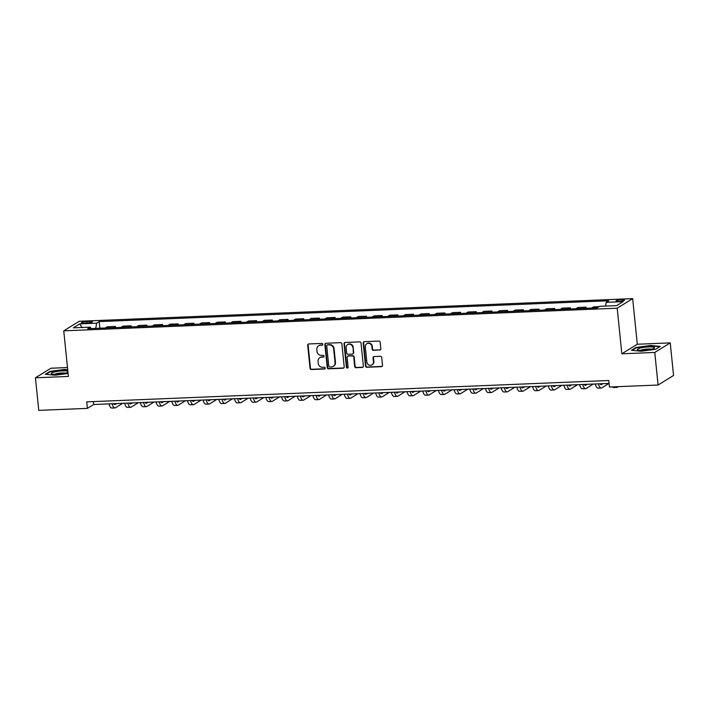 <?xml version="1.0" encoding="UTF-8"?>
<svg xmlns="http://www.w3.org/2000/svg" width="709" height="709" viewBox="0 0 709 709"><rect width="100%" height="100%" fill="white"/><g stroke="black" fill="none" stroke-linecap="round" stroke-linejoin="round"><path stroke-width="1.06" d="M322.825 344.273A0.913 0.851 -121.7 0 0 321.877 343.413L308.787 343.954A1.303 1.214 -121.7 0 0 307.688 345.283L310.028 368.299A1.303 1.214 -121.7 0 0 311.384 369.531L324.474 368.999A0.913 0.851 -121.7 0 0 325.245 368.068A0.913 0.851 -121.7 0 0 324.297 367.2L322.595 367.271A4.174 3.882 -121.7 0 1 318.244 363.345L318.049 361.422A4.174 3.882 -121.7 0 1 321.576 357.168L323.269 357.097A0.913 0.851 -121.7 0 0 324.04 356.166A0.913 0.851 -121.7 0 0 323.082 355.306L321.39 355.377A4.174 3.882 -121.7 0 1 317.029 351.451L316.834 349.528A4.174 3.882 -121.7 0 1 320.362 345.274L322.054 345.203A0.913 0.851 -121.7 0 0 322.825 344.273M621.58 299.694A4.254 0.727 -5.8 0 0 616.015 300.944A4.254 0.727 -5.8 0 0 618.904 301.343A4.254 0.727 -5.8 0 0 624.478 300.084A4.254 0.727 -5.8 0 0 621.58 299.694M379.732 350.104A1.303 1.214 -121.7 0 0 380.839 348.775L380.184 342.314A1.303 1.214 -121.7 0 0 378.819 341.082L364.284 341.676A1.303 1.214 -121.7 0 0 363.176 343.005L365.516 366.03A1.303 1.214 -121.7 0 0 366.881 367.262L381.415 366.668A1.303 1.214 -121.7 0 0 382.514 365.339L381.726 357.531A1.303 1.214 -121.7 0 0 380.361 356.308L374.139 356.556A1.303 1.214 -121.7 0 0 373.04 357.885L373.43 361.758A3.492 3.244 -121.7 0 1 371.977 364.86A3.492 3.244 -121.7 0 1 366.845 362.024L365.303 346.869A3.492 3.244 -121.7 0 1 366.766 343.768A3.492 3.244 -121.7 0 1 371.897 346.604L372.154 349.129A1.303 1.214 -121.7 0 0 373.51 350.352L380.148 349.847A1.303 1.214 -121.7 0 0 380.485 349.785M621.828 353.8L654.77 352.453L658.076 385.031L673.55 375.469L670.244 342.89L637.302 344.237L632.667 298.631L617.193 308.193L621.828 353.8L637.302 344.237M67.488 367.554L50.924 368.228L35.45 377.791L68.392 376.444L63.757 330.837L617.193 308.193M35.45 377.791L38.756 410.369L87.384 408.375L93.659 404.502L609.084 383.409M658.076 385.031L609.448 387.017L608.783 380.503L86.728 401.861L87.384 408.375M341.871 343.883A1.303 1.214 -121.7 0 0 340.506 342.651L325.972 343.245A1.303 1.214 -121.7 0 0 324.873 344.574L327.212 367.599A1.303 1.214 -121.7 0 0 328.568 368.831L343.103 368.237A1.303 1.214 -121.7 0 0 344.211 366.907L341.871 343.883M345.123 342.465L359.667 341.871A1.303 1.214 -121.7 0 1 361.023 343.094L363.363 366.119A1.303 1.214 -121.7 0 1 362.264 367.448L356.042 367.705A1.303 1.214 -121.7 0 1 354.677 366.473L353.729 357.141A1.303 1.214 -121.7 0 0 352.364 355.909L348.243 356.078A1.303 1.214 -121.7 0 0 347.144 357.407L348.128 367.129A0.913 0.851 -121.7 0 1 347.747 367.944A0.913 0.851 -121.7 0 1 346.4 367.2L344.025 343.794A1.303 1.214 -121.7 0 1 345.123 342.465M84.211 323.198L86.977 323.082A4.121 0.709 -5.8 0 0 92.365 321.868A4.121 0.709 -5.8 0 0 89.564 321.478L86.808 321.594A4.121 0.709 -5.8 0 0 81.411 322.808A4.121 0.709 -5.8 0 0 84.211 323.198M632.667 298.631L79.231 321.274L63.757 330.837M90.991 328.577L90.238 327.15L87.712 328.71L597.217 307.866L599.752 306.306L616.688 305.606L623.131 301.626L606.186 302.326L608.721 300.758L99.207 321.602L96.681 323.171L95.724 328.382M90.238 327.15L73.293 327.842L79.736 323.862L96.681 323.171M654.77 352.453L670.244 342.89M93.366 401.586L93.659 404.502M99.88 328.214L99.207 321.602M115.567 327.567L115.452 326.432L107.289 326.769L105.322 327.992M131.254 326.929L131.138 325.794L122.976 326.131L121.009 327.345M146.94 326.291L146.825 325.156L138.663 325.484L136.695 326.707M162.627 325.644L162.512 324.509L154.358 324.846L152.382 326.06M178.313 325.006L178.198 323.871L170.045 324.199L168.068 325.422M194 324.359L193.885 323.224L185.731 323.561L183.755 324.784M209.687 323.721L209.572 322.586L201.418 322.923L199.442 324.137M225.373 323.074L225.258 321.948L217.105 322.276L215.128 323.499M241.06 322.435L240.945 321.301L232.791 321.638L230.815 322.852M256.747 321.797L256.631 320.663L248.478 320.991L246.502 322.214M272.433 321.15L272.318 320.016L264.165 320.353L262.188 321.576M288.12 320.512L288.005 319.378L279.851 319.715L277.875 320.929M303.807 319.865L303.691 318.731L295.538 319.068L293.561 320.291M319.493 319.227L319.378 318.093L311.224 318.43L309.248 319.644M335.18 318.589L335.065 317.455L326.911 317.783L324.935 319.006M350.866 317.942L350.751 316.808L342.598 317.145L340.621 318.359M366.553 317.304L366.438 316.17L358.284 316.498L356.308 317.721M382.24 316.657L382.124 315.523L373.971 315.859L371.995 317.083M397.926 316.019L397.811 314.885L389.658 315.221L387.681 316.436M413.613 315.372L413.498 314.247L405.344 314.574L403.368 315.797M429.299 314.734L429.184 313.6L421.031 313.936L419.054 315.151M444.986 314.096L444.871 312.961L436.717 313.289L434.741 314.512M460.682 313.449L460.566 312.314L452.404 312.651L450.428 313.865M476.368 312.811L476.253 311.676L468.091 312.013L466.114 313.227M492.055 312.164L491.94 311.029L483.777 311.366L481.801 312.589M507.741 311.526L507.626 310.391L499.464 310.728L497.496 311.942M523.428 310.888L523.313 309.753L515.151 310.081L513.183 311.304M539.115 310.241L539 309.106L530.837 309.443L528.87 310.657M554.801 309.603L554.686 308.468L546.524 308.796L544.556 310.019M570.488 308.956L570.373 307.821L562.21 308.158L560.243 309.381M586.175 308.318L586.059 307.183L577.897 307.52L575.93 308.734M599.194 306.642L593.584 306.873L591.616 308.096M115.452 326.432L113.475 327.655M131.138 325.794L129.162 327.017M146.825 325.156L144.849 326.37M162.512 324.509L160.535 325.732M178.198 323.871L176.222 325.085M193.885 323.224L191.909 324.447M209.572 322.586L207.595 323.809M225.258 321.948L223.282 323.162M240.945 321.301L238.968 322.524M256.631 320.663L254.655 321.877M272.318 320.016L270.342 321.239M288.005 319.378L286.037 320.592M303.691 318.731L301.724 319.954M319.378 318.093L317.41 319.316M335.065 317.455L333.097 318.669M350.751 316.808L348.784 318.031M366.438 316.17L364.47 317.384M382.124 315.523L380.157 316.746M397.811 314.885L395.844 316.108M413.498 314.247L411.53 315.461M429.184 313.6L427.217 314.823M444.871 312.961L442.903 314.176M460.566 312.314L458.59 313.538M476.253 311.676L474.277 312.891M491.94 311.029L489.963 312.252M507.626 310.391L505.65 311.614M523.313 309.753L521.337 310.967M539 309.106L537.023 310.329M554.686 308.468L552.71 309.682M570.373 307.821L568.396 309.044M586.059 307.183L584.083 308.397M605.504 306.066L606.186 302.326M82.058 327.478L79.736 323.862M67.718 369.761L64.475 369.451L50.038 371.383L45.376 374.263L55.151 375.212L68.091 373.475M660.318 346.417L650.534 345.478L636.097 347.41L631.435 350.29L641.22 351.23L655.657 349.298L660.318 346.417M50.082 371.853L50.038 371.383M636.141 347.871L636.097 347.41M322.639 344.928A0.913 0.851 -121.7 0 1 322.48 344.946L320.787 345.017A4.174 3.882 -121.7 0 0 319.006 345.558L318.589 345.815M319.794 357.708L320.211 357.451A4.174 3.882 -121.7 0 1 321.992 356.911L323.685 356.84A0.913 0.851 -121.7 0 0 323.845 356.822M308.459 344.016A1.303 1.214 -121.7 0 0 308.105 345.017L310.445 368.042A1.303 1.214 -121.7 0 0 311.809 369.274L324.89 368.733A0.913 0.851 -121.7 0 0 325.05 368.715M325.644 343.307A1.303 1.214 -121.7 0 0 325.289 344.317L327.629 367.342A1.303 1.214 -121.7 0 0 328.985 368.565L343.528 367.971A1.303 1.214 -121.7 0 0 343.856 367.909M327.505 344.982A0.913 0.851 -121.7 0 0 326.734 345.912L328.79 366.119A0.913 0.851 -121.7 0 0 329.747 366.978L331.528 366.907A4.174 3.882 -121.7 0 0 335.056 362.654L333.655 348.837A4.174 3.882 -121.7 0 0 329.295 344.911L327.93 344.725A0.913 0.851 -121.7 0 0 327.54 344.84L327.124 345.097M333.31 366.367L333.726 366.11A4.174 3.882 -121.7 0 0 335.472 362.396L335.056 362.654M327.93 344.725L329.712 344.654A4.174 3.882 -121.7 0 1 334.072 348.58L335.472 362.396M347.685 356.246L348.101 355.989A1.303 1.214 -121.7 0 1 348.66 355.821L352.79 355.652A1.303 1.214 -121.7 0 1 354.146 356.884L355.094 366.216A1.303 1.214 -121.7 0 0 356.459 367.448L362.68 367.191A1.303 1.214 -121.7 0 0 363.008 367.129M344.796 342.527A1.303 1.214 -121.7 0 0 344.441 343.537L346.825 366.943A0.913 0.851 -121.7 0 0 347.933 367.776M352.745 347.445A3.492 3.244 -121.7 0 0 347.614 344.618A3.492 3.244 -121.7 0 0 346.152 347.72L346.701 353.055A1.303 1.214 -121.7 0 0 348.057 354.287L352.187 354.119A1.303 1.214 -121.7 0 0 353.286 352.79L353.162 347.188A3.492 3.244 -121.7 0 0 348.03 344.352L347.614 344.618M352.745 353.951L353.162 353.694A1.303 1.214 -121.7 0 0 353.702 352.533L353.286 352.79M353.162 347.188L353.702 352.533M366.766 343.768L367.182 343.511A3.492 3.244 -121.7 0 1 372.314 346.346L372.571 348.872A1.303 1.214 -121.7 0 0 373.927 350.095L380.148 349.847M371.977 364.86L372.393 364.603A3.492 3.244 -121.7 0 0 373.856 361.501L373.43 361.758M373.811 356.618A1.303 1.214 -121.7 0 0 373.457 357.628L373.856 361.501M363.947 341.738A1.303 1.214 -121.7 0 0 363.602 342.748L365.933 365.773A1.303 1.214 -121.7 0 0 367.297 367.005L381.832 366.411A1.303 1.214 -121.7 0 0 382.169 366.34M113.644 403.687A6.647 2.18 87.7 0 0 114.814 404.591A6.647 2.18 87.7 0 0 115.204 404.467L116.675 403.563M122.675 403.315L115.532 407.728A9.97 3.27 -92.3 0 1 114.947 407.914A9.97 3.27 -92.3 0 1 112.093 403.749M114.947 407.914L111.809 408.038A9.97 3.27 -92.3 0 1 108.956 403.873M129.339 403.04A6.647 2.18 87.7 0 0 130.5 403.953A6.647 2.18 87.7 0 0 130.89 403.829L132.361 402.916M138.361 402.677L131.218 407.081A9.97 3.27 -92.3 0 1 130.633 407.276A9.97 3.27 -92.3 0 1 127.78 403.102M130.633 407.276L127.496 407.4A9.97 3.27 -92.3 0 1 124.642 403.235M145.026 402.402A6.647 2.18 87.7 0 0 146.187 403.306A6.647 2.18 87.7 0 0 146.577 403.182L148.048 402.278M154.048 402.03L146.905 406.443A9.97 3.27 -92.3 0 1 146.32 406.629A9.97 3.27 -92.3 0 1 143.466 402.464M146.32 406.629L143.183 406.762A9.97 3.27 -92.3 0 1 140.329 402.588M160.713 401.755A6.647 2.18 87.7 0 0 161.874 402.668A6.647 2.18 87.7 0 0 162.264 402.544L163.735 401.631M169.735 401.391L162.591 405.796A9.97 3.27 -92.3 0 1 162.007 405.991A9.97 3.27 -92.3 0 1 159.153 401.826M162.007 405.991L158.869 406.115A9.97 3.27 -92.3 0 1 156.015 401.95M176.399 401.117A6.647 2.18 87.7 0 0 177.56 402.03A6.647 2.18 87.7 0 0 177.95 401.897L179.421 400.993M185.421 400.745L178.278 405.158A9.97 3.27 -92.3 0 1 177.693 405.344A9.97 3.27 -92.3 0 1 174.839 401.179M177.693 405.344L174.556 405.477A9.97 3.27 -92.3 0 1 171.702 401.312M67.869 371.268A8.641 1.48 -5.8 0 0 57.429 371.401A8.641 1.48 -5.8 0 0 51.42 373.723A8.641 1.48 -5.8 0 0 51.686 373.865A8.641 1.48 -5.8 0 0 59.804 374.086A8.641 1.48 -5.8 0 0 67.967 372.278M65.37 373.182A5.92 1.01 -5.8 0 0 59.893 373.129A5.92 1.01 -5.8 0 0 54.549 374.281M46.067 374.334L50.366 371.676L64.359 369.806L67.754 370.133M643.187 350.29A8.641 1.48 -5.8 0 0 654.15 348.225A8.641 1.48 -5.8 0 0 648.62 346.931A8.641 1.48 -5.8 0 0 639.819 348.163A8.641 1.48 -5.8 0 0 637.754 349.892A8.641 1.48 -5.8 0 0 643.187 350.29M651.429 349.209A5.92 1.01 -5.8 0 0 647.92 349.005A5.92 1.01 -5.8 0 0 640.608 350.308M632.127 350.352L636.425 347.702L650.419 345.824L659.813 346.728M192.086 400.479A6.647 2.18 87.7 0 0 193.247 401.383A6.647 2.18 87.7 0 0 193.637 401.259L195.108 400.355M201.108 400.106L193.965 404.52A9.97 3.27 -92.3 0 1 193.38 404.706A9.97 3.27 -92.3 0 1 190.526 400.541M193.38 404.706L190.242 404.83A9.97 3.27 -92.3 0 1 187.389 400.665M207.772 399.832A6.647 2.18 87.7 0 0 208.933 400.745A6.647 2.18 87.7 0 0 209.323 400.62L210.795 399.708M216.794 399.459L209.651 403.873A9.97 3.27 -92.3 0 1 209.066 404.059A9.97 3.27 -92.3 0 1 206.213 399.894M209.066 404.059L205.929 404.192A9.97 3.27 -92.3 0 1 203.075 400.027M223.459 399.194A6.647 2.18 87.7 0 0 224.62 400.098A6.647 2.18 87.7 0 0 225.01 399.973L226.481 399.07M232.481 398.821L225.338 403.235A9.97 3.27 -92.3 0 1 224.753 403.421A9.97 3.27 -92.3 0 1 221.899 399.256M224.753 403.421L221.616 403.554A9.97 3.27 -92.3 0 1 218.762 399.38M239.146 398.547A6.647 2.18 87.7 0 0 240.307 399.459A6.647 2.18 87.7 0 0 240.697 399.335L242.168 398.423M248.168 398.183L241.025 402.588A9.97 3.27 -92.3 0 1 240.44 402.783A9.97 3.27 -92.3 0 1 237.586 398.609M240.44 402.783L237.302 402.907A9.97 3.27 -92.3 0 1 234.449 398.742M254.832 397.909A6.647 2.18 87.7 0 0 255.993 398.821A6.647 2.18 87.7 0 0 256.383 398.688L257.854 397.784M263.854 397.536L256.711 401.95A9.97 3.27 -92.3 0 1 256.126 402.136A9.97 3.27 -92.3 0 1 253.273 397.971M256.126 402.136L252.989 402.269A9.97 3.27 -92.3 0 1 250.135 398.103M270.519 397.262A6.647 2.18 87.7 0 0 271.68 398.174A6.647 2.18 87.7 0 0 272.07 398.05L273.541 397.137M279.541 396.898L272.398 401.303A9.97 3.27 -92.3 0 1 271.813 401.498A9.97 3.27 -92.3 0 1 268.959 397.332M271.813 401.498L268.676 401.622A9.97 3.27 -92.3 0 1 265.822 397.457M286.206 396.623A6.647 2.18 87.7 0 0 287.367 397.536A6.647 2.18 87.7 0 0 287.757 397.403L289.228 396.499M295.228 396.251L288.093 400.665A9.97 3.27 -92.3 0 1 287.499 400.851A9.97 3.27 -92.3 0 1 284.646 396.685M287.499 400.851L284.362 400.984A9.97 3.27 -92.3 0 1 281.508 396.818M301.892 395.985A6.647 2.18 87.7 0 0 303.053 396.889A6.647 2.18 87.7 0 0 303.443 396.765L304.914 395.861M310.914 395.613L303.78 400.027A9.97 3.27 -92.3 0 1 303.195 400.213A9.97 3.27 -92.3 0 1 300.332 396.047M303.195 400.213L300.058 400.337A9.97 3.27 -92.3 0 1 297.195 396.171M317.579 395.338A6.647 2.18 87.7 0 0 318.74 396.251A6.647 2.18 87.7 0 0 319.13 396.127L320.601 395.214M326.601 394.975L319.467 399.38A9.97 3.27 -92.3 0 1 318.882 399.575A9.97 3.27 -92.3 0 1 316.019 395.4M318.882 399.575L315.744 399.699A9.97 3.27 -92.3 0 1 312.882 395.533M333.265 394.7A6.647 2.18 87.7 0 0 334.426 395.604A6.647 2.18 87.7 0 0 334.816 395.48L336.288 394.576M342.287 394.328L335.153 398.742A9.97 3.27 -92.3 0 1 334.568 398.928A9.97 3.27 -92.3 0 1 331.706 394.762M334.568 398.928L331.431 399.061A9.97 3.27 -92.3 0 1 328.568 394.886M348.952 394.053A6.647 2.18 87.7 0 0 350.113 394.966A6.647 2.18 87.7 0 0 350.503 394.842L351.974 393.929M357.974 393.69L350.84 398.095A9.97 3.27 -92.3 0 1 350.255 398.29A9.97 3.27 -92.3 0 1 347.392 394.124M350.255 398.29L347.118 398.414A9.97 3.27 -92.3 0 1 344.255 394.248M364.639 393.415A6.647 2.18 87.7 0 0 365.8 394.328A6.647 2.18 87.7 0 0 366.19 394.195L367.661 393.291M373.661 393.043L366.526 397.457A9.97 3.27 -92.3 0 1 365.941 397.643A9.97 3.27 -92.3 0 1 363.079 393.477M365.941 397.643L362.804 397.776A9.97 3.27 -92.3 0 1 359.942 393.61M380.325 392.777A6.647 2.18 87.7 0 0 381.486 393.681A6.647 2.18 87.7 0 0 381.876 393.557L383.347 392.653M389.347 392.405L382.213 396.818A9.97 3.27 -92.3 0 1 381.628 397.005A9.97 3.27 -92.3 0 1 378.766 392.839M381.628 397.005L378.491 397.129A9.97 3.27 -92.3 0 1 375.628 392.963M396.012 392.13A6.647 2.18 87.7 0 0 397.173 393.043A6.647 2.18 87.7 0 0 397.563 392.919L399.034 392.006M405.034 391.758L397.9 396.171A9.97 3.27 -92.3 0 1 397.315 396.358A9.97 3.27 -92.3 0 1 394.461 392.192M397.315 396.358L394.177 396.491A9.97 3.27 -92.3 0 1 391.315 392.325M411.699 391.492A6.647 2.18 87.7 0 0 412.86 392.396A6.647 2.18 87.7 0 0 413.25 392.272L414.721 391.368M420.721 391.12L413.586 395.533A9.97 3.27 -92.3 0 1 413.001 395.719A9.97 3.27 -92.3 0 1 410.148 391.554M413.001 395.719L409.864 395.852A9.97 3.27 -92.3 0 1 407.01 391.678M427.385 390.845A6.647 2.18 87.7 0 0 428.546 391.758A6.647 2.18 87.7 0 0 428.936 391.634L430.407 390.721M436.407 390.482L429.273 394.886A9.97 3.27 -92.3 0 1 428.688 395.081A9.97 3.27 -92.3 0 1 425.834 390.907M428.688 395.081L425.551 395.205A9.97 3.27 -92.3 0 1 422.697 391.04M443.072 390.207A6.647 2.18 87.7 0 0 444.233 391.12A6.647 2.18 87.7 0 0 444.623 390.987L446.094 390.083M452.094 389.835L444.96 394.248A9.97 3.27 -92.3 0 1 444.375 394.434A9.97 3.27 -92.3 0 1 441.521 390.269M444.375 394.434L441.237 394.567A9.97 3.27 -92.3 0 1 438.384 390.393M458.758 389.56A6.647 2.18 87.7 0 0 459.928 390.473A6.647 2.18 87.7 0 0 460.318 390.349L461.781 389.436M467.78 389.197L460.646 393.601A9.97 3.27 -92.3 0 1 460.061 393.796A9.97 3.27 -92.3 0 1 457.208 389.631M460.061 393.796L456.924 393.92A9.97 3.27 -92.3 0 1 454.07 389.755M474.445 388.922A6.647 2.18 87.7 0 0 475.615 389.835A6.647 2.18 87.7 0 0 476.005 389.702L477.467 388.798M483.467 388.55L476.333 392.963A9.97 3.27 -92.3 0 1 475.748 393.149A9.97 3.27 -92.3 0 1 472.894 388.984M475.748 393.149L472.611 393.282A9.97 3.27 -92.3 0 1 469.757 389.117M490.132 388.284A6.647 2.18 87.7 0 0 491.302 389.188A6.647 2.18 87.7 0 0 491.691 389.064L493.154 388.16M499.163 387.912L492.019 392.325A9.97 3.27 -92.3 0 1 491.434 392.511A9.97 3.27 -92.3 0 1 488.581 388.346M491.434 392.511L488.297 392.635A9.97 3.27 -92.3 0 1 485.443 388.47M505.818 387.637A6.647 2.18 87.7 0 0 506.988 388.55A6.647 2.18 87.7 0 0 507.378 388.426L508.84 387.513M514.849 387.265L507.706 391.678A9.97 3.27 -92.3 0 1 507.121 391.873A9.97 3.27 -92.3 0 1 504.267 387.699M507.121 391.873L503.984 391.997A9.97 3.27 -92.3 0 1 501.13 387.832M521.505 386.999A6.647 2.18 87.7 0 0 522.675 387.903A6.647 2.18 87.7 0 0 523.065 387.779L524.527 386.875M530.536 386.627L523.393 391.04A9.97 3.27 -92.3 0 1 522.808 391.226A9.97 3.27 -92.3 0 1 519.954 387.061M522.808 391.226L519.67 391.359A9.97 3.27 -92.3 0 1 516.817 387.185M537.192 386.352A6.647 2.18 87.7 0 0 538.361 387.265A6.647 2.18 87.7 0 0 538.751 387.141L540.214 386.228M546.222 385.988L539.079 390.393A9.97 3.27 -92.3 0 1 538.494 390.588A9.97 3.27 -92.3 0 1 535.641 386.423M538.494 390.588L535.357 390.712A9.97 3.27 -92.3 0 1 532.503 386.547M552.878 385.714A6.647 2.18 87.7 0 0 554.048 386.627A6.647 2.18 87.7 0 0 554.438 386.494L555.9 385.59M561.909 385.341L554.766 389.755A9.97 3.27 -92.3 0 1 554.181 389.941A9.97 3.27 -92.3 0 1 551.327 385.776M554.181 389.941L551.044 390.074A9.97 3.27 -92.3 0 1 548.19 385.909M568.565 385.067A6.647 2.18 87.7 0 0 569.735 385.98A6.647 2.18 87.7 0 0 570.125 385.856L571.596 384.952M577.596 384.703L570.453 389.117A9.97 3.27 -92.3 0 1 569.868 389.303A9.97 3.27 -92.3 0 1 567.014 385.138M569.868 389.303L566.73 389.427A9.97 3.27 -92.3 0 1 563.877 385.262M584.251 384.429A6.647 2.18 87.7 0 0 585.421 385.341A6.647 2.18 87.7 0 0 585.811 385.217L587.282 384.305M593.282 384.056L586.139 388.47A9.97 3.27 -92.3 0 1 585.554 388.656A9.97 3.27 -92.3 0 1 582.701 384.491M585.554 388.656L582.417 388.789A9.97 3.27 -92.3 0 1 579.563 384.624M599.938 383.791A6.647 2.18 87.7 0 0 601.108 384.695A6.647 2.18 87.7 0 0 601.498 384.57L602.969 383.666M608.969 383.418L601.826 387.832A9.97 3.27 -92.3 0 1 601.241 388.018A9.97 3.27 -92.3 0 1 598.387 383.853M601.241 388.018L598.104 388.151A9.97 3.27 -92.3 0 1 595.25 383.977M618.381 386.653L617.512 387.185A9.97 3.27 -92.3 0 1 616.927 387.38A9.97 3.27 -92.3 0 1 615.731 386.759M616.927 387.38L613.79 387.504A9.97 3.27 -92.3 0 1 612.594 386.892M86.959 323.082L86.808 321.594M89.697 322.808L89.564 321.478M114.415 404.502L115.204 404.467M130.102 403.855L130.89 403.829M145.788 403.217L146.577 403.182M161.475 402.57L162.264 402.544M177.161 401.932L177.95 401.897M192.848 401.294L193.637 401.259M208.535 400.647L209.323 400.62M224.221 400.009L225.01 399.973M239.908 399.362L240.697 399.335M255.594 398.724L256.383 398.688M271.281 398.086L272.07 398.05M286.968 397.439L287.757 397.403M302.654 396.801L303.443 396.765M318.341 396.154L319.13 396.127M334.028 395.516L334.816 395.48M349.714 394.869L350.503 394.842M365.401 394.231L366.19 394.195M381.087 393.592L381.876 393.557M396.774 392.946L397.563 392.919M412.461 392.307L413.25 392.272M428.147 391.66L428.936 391.634M443.834 391.022L444.623 390.987M459.521 390.384L460.318 390.349M475.216 389.737L476.005 389.702M490.903 389.099L491.691 389.064M506.589 388.452L507.378 388.426M522.276 387.814L523.065 387.779M537.963 387.167L538.751 387.141M553.649 386.529L554.438 386.494M569.336 385.891L570.125 385.856M585.022 385.244L585.811 385.217M600.709 384.606L601.498 384.57"/></g></svg>
